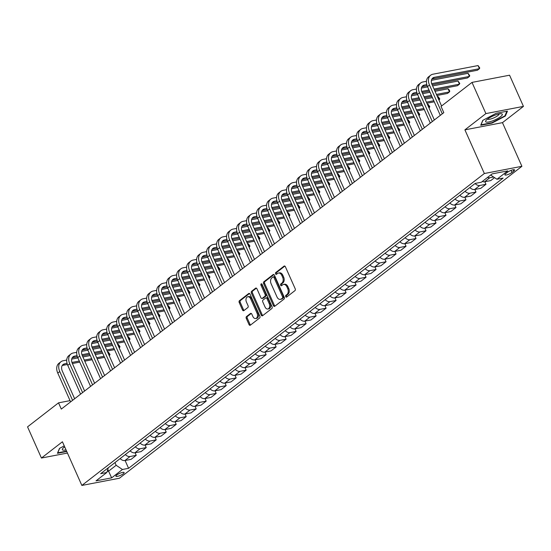 <?xml version="1.0" encoding="UTF-8"?>
<svg xmlns="http://www.w3.org/2000/svg" width="551" height="551" viewBox="0 0 551 551"><rect width="100%" height="100%" fill="white"/><g stroke="black" fill="none" stroke-linecap="round" stroke-linejoin="round"><path stroke-width="0.83" d="M285.687 296.645A0.964 0.654 -100.9 0 0 286.623 297.079L294.957 290.618A1.377 0.937 -100.9 0 0 295.198 288.786L285.384 266.746A1.377 0.937 -100.9 0 0 284.337 265.995A1.377 0.937 -100.9 0 0 284.054 266.126L275.72 272.587A0.964 0.654 -100.9 0 0 276.478 274.302L277.559 273.468A4.415 2.996 -100.9 0 1 278.469 273.048A4.415 2.996 -100.9 0 1 281.816 275.438L282.635 277.277A4.415 2.996 -100.9 0 1 281.864 283.138L280.79 283.979A0.964 0.654 -100.9 0 0 281.547 285.693L282.629 284.853A4.415 2.996 -100.9 0 1 283.545 284.433A4.415 2.996 -100.9 0 1 286.885 286.83L287.705 288.662A4.415 2.996 -100.9 0 1 286.933 294.53L285.859 295.364A0.964 0.654 -100.9 0 0 285.687 296.645M283.545 284.433L284.557 284.24A4.415 2.996 -100.9 0 1 287.897 286.63L288.717 288.469A4.415 2.996 -100.9 0 1 287.953 294.33L286.871 295.171A0.964 0.654 -100.9 0 0 286.961 296.817M284.853 266.099L276.733 272.394A0.964 0.654 -100.9 0 0 276.822 274.04M278.469 273.048L279.488 272.855A4.415 2.996 -100.9 0 1 282.828 275.245L283.648 277.084A4.415 2.996 -100.9 0 1 282.883 282.945L281.802 283.779A0.964 0.654 -100.9 0 0 281.892 285.425M123.272 473.764A4.498 1.074 156 0 0 124.133 472.558A4.498 1.074 156 0 0 121.165 472.786A4.498 1.074 156 0 0 116.778 475.01A4.498 1.074 156 0 0 115.91 476.216A4.498 1.074 156 0 0 118.878 475.988A4.498 1.074 156 0 0 123.272 473.764M246.504 316.556A1.377 0.937 -100.9 0 0 246.269 318.388L249.018 324.573A1.377 0.937 -100.9 0 0 250.064 325.317A1.377 0.937 -100.9 0 0 250.347 325.186L259.611 318.01A1.377 0.937 -100.9 0 0 259.852 316.178L250.037 294.138A1.377 0.937 -100.9 0 0 248.99 293.394A1.377 0.937 -100.9 0 0 248.708 293.525L239.444 300.701A1.377 0.937 -100.9 0 0 239.21 302.533L242.53 309.999A1.377 0.937 -100.9 0 0 243.576 310.75A1.377 0.937 -100.9 0 0 243.866 310.619L247.826 307.548A1.377 0.937 -100.9 0 0 248.067 305.715L246.414 302.01A3.692 2.507 -100.9 0 1 247.819 296.755A3.692 2.507 -100.9 0 1 250.615 298.752L257.076 313.264A3.692 2.507 -100.9 0 1 255.671 318.519A3.692 2.507 -100.9 0 1 252.875 316.515L251.8 314.098A1.377 0.937 -100.9 0 0 250.753 313.354A1.377 0.937 -100.9 0 0 250.471 313.485L246.504 316.556L247.523 316.357A1.377 0.937 -100.9 0 0 247.282 318.196L250.037 324.374A1.377 0.937 -100.9 0 0 250.567 325.021M62.421 441.778L41.435 458.039L27.55 426.853L58.523 402.85L61.306 409.083L443.81 112.645L441.034 106.412L472.007 82.402L485.892 113.589L464.906 129.85L484.35 173.517L81.858 485.438L62.421 441.778M273.42 305.66A1.377 0.937 -100.9 0 0 274.467 306.404A1.377 0.937 -100.9 0 0 274.749 306.273L284.013 299.097A1.377 0.937 -100.9 0 0 284.254 297.264L274.439 275.224A1.377 0.937 -100.9 0 0 273.392 274.481A1.377 0.937 -100.9 0 0 273.11 274.612L263.846 281.788A1.377 0.937 -100.9 0 0 263.612 283.62L273.42 305.66L274.439 305.468A1.377 0.937 -100.9 0 0 274.97 306.108M271.808 308.553L262.551 315.73A1.377 0.937 -100.9 0 1 262.269 315.861A1.377 0.937 -100.9 0 1 261.222 315.117L251.408 293.077A1.377 0.937 -100.9 0 1 251.649 291.245L255.609 288.173A1.377 0.937 -100.9 0 1 255.898 288.042A1.377 0.937 -100.9 0 1 256.938 288.786L260.919 297.726A1.377 0.937 -100.9 0 0 261.966 298.477A1.377 0.937 -100.9 0 0 262.248 298.346L264.879 296.307A1.377 0.937 -100.9 0 0 265.121 294.475L260.974 285.17A0.964 0.654 -100.9 0 1 262.076 284.316L272.049 306.721A1.377 0.937 -100.9 0 1 271.808 308.553M507.457 172.298L505.701 173.661A4.36 1.04 156 0 0 504.861 174.832A4.36 1.04 156 0 0 507.733 174.612A4.36 1.04 156 0 0 511.989 172.456L513.752 171.092A4.36 1.04 156 0 0 514.586 169.922A4.36 1.04 156 0 0 511.714 170.142A4.36 1.04 156 0 0 507.457 172.298M484.35 173.517L521.907 166.312L119.415 478.234L81.858 485.438M125.105 460.498L128.583 468.316L503.097 178.076L496.954 179.254L507.747 170.893L492.112 173.889L481.319 182.25L475.182 183.428L100.668 473.674L106.811 472.496L108.327 467.737M128.583 468.316L122.439 469.493L111.646 477.862L96.019 480.858L106.811 472.496M464.906 129.85L502.464 122.653L523.45 106.391L485.892 113.589M523.45 106.391L509.565 75.205L472.007 82.402M41.435 458.039L67.436 453.053M502.464 122.653L521.907 166.312M70.032 400.639L58.523 402.85M496.954 179.254L490.659 175.018M490.672 175.046L492.174 173.875M107.789 469.424L108.568 471.167L116.158 465.285L114.959 462.592M107.142 471.442L108.568 471.167L111.646 477.862M493.6 177.009L489.825 177.732A5.627 3.912 -127.8 0 1 487.511 177.456M482.311 181.486A5.627 3.912 -127.8 0 0 484.625 181.761L490.769 180.583L494.557 177.649M484.825 181.72L485.975 184.296L479.831 185.473A5.627 3.912 -127.8 0 1 475.065 183.517M469.872 187.547A5.627 3.912 -127.8 0 0 474.638 189.503L480.775 188.325L485.975 184.296M474.831 189.468L475.981 192.044L469.838 193.222A5.627 3.912 -127.8 0 1 465.078 191.259M459.878 195.288A5.627 3.912 -127.8 0 0 464.645 197.244L470.781 196.066L475.981 192.044M464.844 197.21L465.988 199.786L459.844 200.963A5.627 3.912 -127.8 0 1 455.085 199.007M449.885 203.03A5.627 3.912 -127.8 0 0 454.651 204.993L460.794 203.815L465.988 199.786M454.85 204.951L455.994 207.527L449.857 208.705A5.627 3.912 -127.8 0 1 445.091 206.749M439.898 210.778A5.627 3.912 -127.8 0 0 444.657 212.734L450.801 211.556L455.994 207.527M444.857 212.7L446.007 215.276L439.863 216.453A5.627 3.912 -127.8 0 1 435.097 214.491M429.904 218.52A5.627 3.912 -127.8 0 0 434.663 220.476L440.807 219.298L446.007 215.276M434.863 220.441L436.013 223.017L429.87 224.195A5.627 3.912 -127.8 0 1 425.11 222.239M419.91 226.261A5.627 3.912 -127.8 0 0 424.676 228.224L430.813 227.046L436.013 223.017M424.869 228.183L426.019 230.759L419.876 231.937A5.627 3.912 -127.8 0 1 415.117 229.981M409.916 234.01A5.627 3.912 -127.8 0 0 414.683 235.966L420.826 234.788L426.019 230.759M414.882 235.931L416.026 238.507L409.889 239.685A5.627 3.912 -127.8 0 1 405.123 237.722M399.93 241.751A5.627 3.912 -127.8 0 0 404.689 243.707L410.832 242.53L416.026 238.507M404.889 243.673L406.032 246.249L399.895 247.427A5.627 3.912 -127.8 0 1 395.129 245.47M389.936 249.493A5.627 3.912 -127.8 0 0 394.695 251.456L400.839 250.278L406.032 246.249M394.895 251.414L396.045 253.997L389.901 255.175A5.627 3.912 -127.8 0 1 385.135 253.212M379.942 257.241A5.627 3.912 -127.8 0 0 384.708 259.197L390.845 258.02L396.045 253.997M384.901 259.163L386.051 261.739L379.908 262.917A5.627 3.912 -127.8 0 1 375.148 260.954M369.948 264.983A5.627 3.912 -127.8 0 0 374.714 266.939L380.851 265.768L386.051 261.739M374.907 266.904L376.058 269.48L369.914 270.658A5.627 3.912 -127.8 0 1 365.155 268.702M359.955 272.724A5.627 3.912 -127.8 0 0 364.721 274.687L370.864 273.51L376.058 269.48M364.92 274.646L366.064 277.229L359.927 278.407A5.627 3.912 -127.8 0 1 355.161 276.444M349.968 280.473A5.627 3.912 -127.8 0 0 354.727 282.429L360.871 281.251L366.064 277.229M354.927 282.394L356.07 284.97L349.933 286.148A5.627 3.912 -127.8 0 1 345.167 284.185M339.974 288.214A5.627 3.912 -127.8 0 0 344.733 290.177L350.877 289L356.07 284.97M344.933 290.136L346.083 292.712L339.939 293.89A5.627 3.912 -127.8 0 1 335.173 291.934M329.98 295.956A5.627 3.912 -127.8 0 0 334.746 297.919L340.883 296.741L346.083 292.712M334.939 297.877L336.089 300.46L329.946 301.638A5.627 3.912 -127.8 0 1 325.186 299.675M319.986 303.704A5.627 3.912 -127.8 0 0 324.753 305.66L330.889 304.483L336.089 300.46M324.945 305.626L326.096 308.202L319.952 309.38A5.627 3.912 -127.8 0 1 315.193 307.417M309.993 311.446A5.627 3.912 -127.8 0 0 314.759 313.409L320.902 312.231L326.096 308.202M314.958 313.367L316.102 315.943L309.965 317.121A5.627 3.912 -127.8 0 1 305.199 315.165M300.006 319.187A5.627 3.912 -127.8 0 0 304.765 321.15L310.909 319.973L316.102 315.943M304.965 321.109L306.108 323.692L299.971 324.87A5.627 3.912 -127.8 0 1 295.205 322.907M290.012 326.936A5.627 3.912 -127.8 0 0 294.771 328.892L300.915 327.714L306.108 323.692M294.971 328.857L296.121 331.433L289.978 332.611A5.627 3.912 -127.8 0 1 285.211 330.648M280.018 334.677A5.627 3.912 -127.8 0 0 284.784 336.64L290.921 335.463L296.121 331.433M284.977 336.599L286.127 339.175L279.984 340.353A5.627 3.912 -127.8 0 1 275.224 338.397M270.024 342.419A5.627 3.912 -127.8 0 0 274.791 344.382L280.927 343.204L286.127 339.175M274.983 344.341L276.134 346.923L269.99 348.101A5.627 3.912 -127.8 0 1 265.231 346.138M260.031 350.167A5.627 3.912 -127.8 0 0 264.797 352.123L270.94 350.946L276.134 346.923M264.997 352.089L266.14 354.665L260.003 355.843A5.627 3.912 -127.8 0 1 255.237 353.88M250.044 357.909A5.627 3.912 -127.8 0 0 254.803 359.872L260.947 358.694L266.14 354.665M255.003 359.831L256.146 362.406L250.009 363.584A5.627 3.912 -127.8 0 1 245.243 361.628M240.05 365.65A5.627 3.912 -127.8 0 0 244.809 367.613L250.953 366.436L256.146 362.406M245.009 367.572L246.159 370.155L240.016 371.333A5.627 3.912 -127.8 0 1 235.256 369.37M230.056 373.399A5.627 3.912 -127.8 0 0 234.822 375.355L240.959 374.177L246.159 370.155M235.015 375.321L236.165 377.896L230.022 379.074A5.627 3.912 -127.8 0 1 225.263 377.111M220.063 381.14A5.627 3.912 -127.8 0 0 224.829 383.103L230.965 381.926L236.165 377.896M225.028 383.062L226.172 385.638L220.035 386.816A5.627 3.912 -127.8 0 1 215.269 384.86M210.076 388.882A5.627 3.912 -127.8 0 0 214.835 390.845L220.979 389.667L226.172 385.638M215.035 390.804L216.178 393.386L210.041 394.564A5.627 3.912 -127.8 0 1 205.275 392.601M200.082 396.63A5.627 3.912 -127.8 0 0 204.841 398.587L210.985 397.409L216.178 393.386M205.041 398.552L206.191 401.128L200.047 402.306A5.627 3.912 -127.8 0 1 195.281 400.343M190.088 404.372A5.627 3.912 -127.8 0 0 194.854 406.335L200.991 405.157L206.191 401.128M195.047 406.294L196.197 408.87L190.054 410.047A5.627 3.912 -127.8 0 1 185.294 408.091M180.094 412.114A5.627 3.912 -127.8 0 0 184.86 414.077L190.997 412.899L196.197 408.87M185.053 414.035L186.204 416.618L180.06 417.796A5.627 3.912 -127.8 0 1 175.301 415.833M170.101 419.862A5.627 3.912 -127.8 0 0 174.867 421.818L181.01 420.64L186.204 416.618M175.066 421.784L176.21 424.36L170.073 425.537A5.627 3.912 -127.8 0 1 165.307 423.574M160.114 427.604A5.627 3.912 -127.8 0 0 164.873 429.566L171.017 428.389L176.21 424.36M165.073 429.525L166.216 432.101L160.079 433.279A5.627 3.912 -127.8 0 1 155.313 431.323M150.12 435.345A5.627 3.912 -127.8 0 0 154.879 437.308L161.023 436.13L166.216 432.101M155.079 437.267L156.229 439.85L150.086 441.027A5.627 3.912 -127.8 0 1 145.319 439.064M140.126 443.094A5.627 3.912 -127.8 0 0 144.892 445.05L151.029 443.872L156.229 439.85M145.085 445.015L146.235 447.591L140.092 448.769A5.627 3.912 -127.8 0 1 135.332 446.806M130.132 450.835A5.627 3.912 -127.8 0 0 134.899 452.798L141.035 451.62L146.235 447.591M135.091 452.757L136.242 455.333L130.098 456.51A5.627 3.912 -127.8 0 1 125.339 454.554M120.139 458.577A5.627 3.912 -127.8 0 0 124.905 460.54L131.048 459.362L136.242 455.333M116.158 465.285L122.439 469.493M482.772 120.366L480.713 125.263L492.022 123.093L505.391 116.027L507.45 111.137L496.141 113.306L482.772 120.366M64.247 445.89L59.494 448.397L57.435 453.294L66.754 451.503M505.115 115.407L505.391 116.027M491.85 122.715L492.022 123.093M273.909 274.584L264.866 281.589A1.377 0.937 -100.9 0 0 264.625 283.428L274.439 305.468M282.387 298.057A0.964 0.654 -100.9 0 0 282.553 296.769L273.937 277.428A0.964 0.654 -100.9 0 0 273.007 276.995L271.87 277.876A4.415 2.996 -100.9 0 0 271.106 283.737L276.995 296.961A4.415 2.996 -100.9 0 0 280.335 299.358A4.415 2.996 -100.9 0 0 281.244 298.938L283.4 297.857A0.964 0.654 -100.9 0 0 283.565 296.576L282.553 296.769M274.026 276.802A0.964 0.654 -100.9 0 1 274.956 277.229L283.565 296.576M280.335 299.358L281.347 299.159A4.415 2.996 -100.9 0 0 282.264 298.738L281.244 298.938M283.4 297.857L282.264 298.738M256.408 288.145L252.661 291.045A1.377 0.937 -100.9 0 0 252.427 292.877L262.235 314.917A1.377 0.937 -100.9 0 0 262.765 315.565M261.966 298.477L262.979 298.277A1.377 0.937 -100.9 0 0 263.268 298.146L265.892 296.107A1.377 0.937 -100.9 0 0 266.133 294.275L261.987 284.97L260.974 285.17M261.918 284.061A0.964 0.654 -100.9 0 0 261.987 284.97M265.052 307.003A3.692 2.507 -100.9 0 0 267.841 309.001A3.692 2.507 -100.9 0 0 269.246 303.746L266.973 298.635A1.377 0.937 -100.9 0 0 265.926 297.891A1.377 0.937 -100.9 0 0 265.644 298.022L263.013 300.054A1.377 0.937 -100.9 0 0 262.772 301.886L265.052 307.003M267.841 309.001L268.86 308.808A3.692 2.507 -100.9 0 0 270.265 303.553L269.246 303.746M265.926 297.891L266.939 297.692A1.377 0.937 -100.9 0 1 267.986 298.442L270.265 303.553M251.27 313.457L247.523 316.357M255.671 318.519L256.683 318.326A3.692 2.507 -100.9 0 0 258.088 313.071L257.076 313.264M247.819 296.755L248.832 296.562A3.692 2.507 -100.9 0 1 251.628 298.559L258.088 313.071M249.507 293.497L240.463 300.502A1.377 0.937 -100.9 0 0 240.222 302.334L243.549 309.807A1.377 0.937 -100.9 0 0 244.079 310.447M431.943 78.979A7.032 4.883 -127.8 0 1 432.328 78.883L477.442 70.232L479.446 68.682L478.054 65.562L432.934 74.213A10.545 7.328 52.2 0 0 430.641 75.232A10.545 7.328 52.2 0 0 429.491 85.033L442.301 113.816M430.641 75.232L428.644 76.782A10.545 7.328 52.2 0 0 427.493 86.583L440.304 115.366M441.578 105.992L432.025 84.544A7.032 4.883 -127.8 0 1 432.797 78.015A7.032 4.883 -127.8 0 1 434.326 77.333L479.446 68.682L479.749 67.959L478.054 65.562M426.446 81.286L422.941 81.961A10.545 7.328 52.2 0 0 420.647 82.981A10.545 7.328 52.2 0 0 419.497 92.775L432.315 121.557M420.647 82.981L418.65 84.53A10.545 7.328 52.2 0 0 417.5 94.324L430.31 123.107M434.36 119.973L422.032 92.286A7.032 4.883 -127.8 0 1 422.803 85.756A7.032 4.883 -127.8 0 1 424.332 85.081L426.791 84.606M421.949 86.721A7.032 4.883 -127.8 0 1 422.335 86.624L427.135 85.708M432.115 84.751L467.455 77.973L469.452 76.424L468.061 73.304L431.426 80.336M431.688 83.669L469.452 76.424L469.755 75.701L468.061 73.304M416.453 89.035L412.954 89.703A10.545 7.328 52.2 0 0 410.653 90.722A10.545 7.328 52.2 0 0 409.503 100.516L422.321 129.306M410.653 90.722L408.656 92.272A10.545 7.328 52.2 0 0 407.506 102.066L420.323 130.849M424.366 127.715L412.045 100.034A7.032 4.883 -127.8 0 1 412.809 93.498A7.032 4.883 -127.8 0 1 414.338 92.823L416.797 92.348M411.955 94.462A7.032 4.883 -127.8 0 1 412.341 94.373L417.141 93.45M422.128 92.492L429.498 91.08M434.512 90.123L457.461 85.715L459.458 84.172L458.067 81.052L432.645 85.928M421.694 91.411L429.015 90.006M434.03 89.048L459.458 84.172L459.761 83.442L458.067 81.052M427.631 86.886L421.432 88.077M406.466 96.776L402.96 97.444A10.545 7.328 52.2 0 0 400.667 98.464A10.545 7.328 52.2 0 0 399.509 108.265L412.327 137.047M400.667 98.464L398.662 100.013A10.545 7.328 52.2 0 0 397.512 109.814L410.33 138.597M414.373 135.456L402.051 107.776A7.032 4.883 -127.8 0 1 402.815 101.246A7.032 4.883 -127.8 0 1 404.344 100.564L406.81 100.096M401.961 102.21A7.032 4.883 -127.8 0 1 402.347 102.114L407.155 101.191M412.134 100.241L419.504 98.822M424.518 97.864L431.888 96.453M436.902 95.488L447.467 93.463L449.464 91.914L448.08 88.794L435.035 91.294M411.707 99.152L419.022 97.754M424.036 96.79L431.405 95.378M436.42 94.414L449.464 91.914L449.768 91.191L449.217 89.944L448.08 88.794M430.021 92.258L422.651 93.67M417.637 94.634L411.439 95.819M396.472 104.518L392.966 105.193A10.545 7.328 52.2 0 0 390.673 106.212A10.545 7.328 52.2 0 0 389.523 116.006L402.333 144.789M390.673 106.212L388.675 107.762A10.545 7.328 52.2 0 0 387.518 117.556L400.336 146.339M404.386 143.205L392.057 115.517A7.032 4.883 -127.8 0 1 392.822 108.988A7.032 4.883 -127.8 0 1 394.358 108.313L396.816 107.838M391.975 109.952A7.032 4.883 -127.8 0 1 392.36 109.856L397.161 108.94M402.14 107.982L409.51 106.57M414.524 105.606L421.894 104.194M426.908 103.23L434.278 101.818M438.94 100.068L439.471 99.655L438.086 96.535L437.425 96.666M401.713 106.901L409.035 105.496M414.049 104.532L421.412 103.12M426.426 102.155L433.795 100.743M438.81 99.786L439.781 98.932L438.086 96.535M432.411 97.63L425.041 99.042M420.027 100L412.658 101.412M407.644 102.376L401.445 103.567M492.766 120.807A9.14 2.19 156 0 0 500.976 116.351A9.14 2.19 156 0 0 501.141 113.733A9.14 2.19 156 0 0 495.17 115.097A9.14 2.19 156 0 0 486.037 120.455A9.14 2.19 156 0 0 492.766 120.807M487.601 119.037A6.261 1.495 156 0 0 492.491 118.424A6.261 1.495 156 0 0 499.034 113.947M506.865 111.247L504.93 115.848L491.974 122.694L481.016 124.795L482.91 120.297M64.667 446.827A9.14 2.19 156 0 0 64.095 447.247A9.14 2.19 156 0 0 62.759 448.486A9.14 2.19 156 0 0 66.03 449.892M64.329 447.068A6.261 1.495 156 0 0 64.908 447.371M66.581 451.124L57.738 452.826L59.632 448.328M386.478 112.266L382.973 112.934A10.545 7.328 52.2 0 0 380.679 113.954A10.545 7.328 52.2 0 0 379.529 123.748L392.34 152.537M380.679 113.954L378.682 115.503A10.545 7.328 52.2 0 0 377.531 125.297L390.342 154.08M394.392 150.946L382.063 123.266A7.032 4.883 -127.8 0 1 382.835 116.736A7.032 4.883 -127.8 0 1 384.364 116.054L386.823 115.579M381.981 117.694A7.032 4.883 -127.8 0 1 382.366 117.604L387.167 116.681M392.147 115.724L399.516 114.312M404.53 113.354L411.9 111.936M416.914 110.978L424.284 109.566M428.947 107.817L429.484 107.404L428.093 104.284L427.431 104.408M391.72 114.642L399.041 113.237M404.055 112.28L411.425 110.861M416.439 109.904L423.802 108.492M428.816 107.528L429.484 107.404L429.787 106.674L428.093 104.284M422.417 105.372L415.048 106.784M410.034 107.748L402.664 109.16M397.65 110.117L391.451 111.309M376.485 120.008L372.986 120.676A10.545 7.328 52.2 0 0 370.685 121.695A10.545 7.328 52.2 0 0 369.535 131.496L382.353 160.279M370.685 121.695L368.688 123.245A10.545 7.328 52.2 0 0 367.538 133.046L380.348 161.829M384.398 158.688L372.07 131.007A7.032 4.883 -127.8 0 1 372.841 124.478A7.032 4.883 -127.8 0 1 374.37 123.796L376.829 123.328M371.987 125.442A7.032 4.883 -127.8 0 1 372.373 125.346L377.173 124.423M382.16 123.472L389.523 122.053M394.537 121.096L401.906 119.684M406.92 118.72L414.29 117.308M418.953 115.558L419.49 115.145L418.099 112.025L417.438 112.156M381.726 122.384L389.047 120.986M394.061 120.022L401.431 118.61M406.445 117.645L413.815 116.233M418.829 115.269L419.793 114.422L418.099 112.025M412.423 113.113L405.054 114.525M400.04 115.49L392.67 116.902M387.656 117.866L381.464 119.05M366.491 127.749L362.992 128.424A10.545 7.328 52.2 0 0 360.691 129.444A10.545 7.328 52.2 0 0 359.541 139.238L372.359 168.021M360.691 129.444L358.694 130.993A10.545 7.328 52.2 0 0 357.544 140.787L370.362 169.57M374.404 166.436L362.083 138.749A7.032 4.883 -127.8 0 1 362.847 132.219A7.032 4.883 -127.8 0 1 364.376 131.544L366.835 131.069M361.993 133.184A7.032 4.883 -127.8 0 1 362.379 133.087L367.18 132.171M372.166 131.214L379.536 129.802M384.55 128.838L391.913 127.426M396.927 126.461L404.296 125.049M408.959 123.3L409.496 122.887L408.112 119.767L407.444 119.898M371.732 130.132L379.054 128.727M384.068 127.763L391.437 126.351M396.451 125.387L403.821 123.975M408.835 123.018L409.799 122.164L408.112 119.767M402.43 120.862L395.06 122.274M390.046 123.231L382.683 124.65M377.669 125.607L371.47 126.799M356.504 135.498L352.998 136.166A10.545 7.328 52.2 0 0 350.705 137.185A10.545 7.328 52.2 0 0 349.548 146.979L362.365 175.769M350.705 137.185L348.7 138.735A10.545 7.328 52.2 0 0 347.55 148.529L360.368 177.312M364.411 174.178L352.089 146.497A7.032 4.883 -127.8 0 1 352.854 139.968A7.032 4.883 -127.8 0 1 354.389 139.286L356.848 138.811M352.006 140.925A7.032 4.883 -127.8 0 1 352.385 140.836L357.193 139.913M362.172 138.955L369.542 137.543M374.556 136.586L381.926 135.167M386.94 134.21L394.309 132.798M398.972 131.048L399.503 130.635L398.118 127.515L397.457 127.639M361.745 137.874L369.06 136.469M374.074 135.512L381.444 134.093M386.458 133.135L393.827 131.723M398.841 130.759L399.503 130.635L399.806 129.905L398.118 127.515M392.443 128.603L385.073 130.015M380.059 130.98L372.69 132.392M367.675 133.349L361.477 134.54M346.51 143.239L343.004 143.907A10.545 7.328 52.2 0 0 340.711 144.927A10.545 7.328 52.2 0 0 339.561 154.728L352.371 183.511M340.711 144.927L338.713 146.476A10.545 7.328 52.2 0 0 337.556 156.277L350.374 185.06M354.424 181.92L342.095 154.239A7.032 4.883 -127.8 0 1 342.867 147.709A7.032 4.883 -127.8 0 1 344.396 147.027L346.855 146.559M342.013 148.674A7.032 4.883 -127.8 0 1 342.398 148.577L347.199 147.654M352.179 146.704L359.548 145.285M364.562 144.328L371.932 142.916M376.946 141.951L384.316 140.539M388.978 138.79L389.516 138.377L388.124 135.257L387.463 135.388M351.752 145.616L359.073 144.217M364.087 143.253L371.45 141.841M376.464 140.877L383.833 139.465M388.848 138.501L389.516 138.377L389.819 137.654L388.124 135.257M382.449 136.345L375.079 137.757M370.065 138.721L362.696 140.133M357.682 141.097L351.483 142.282M336.516 150.981L333.011 151.656A10.545 7.328 52.2 0 0 330.717 152.675A10.545 7.328 52.2 0 0 329.567 162.469L342.378 191.252M330.717 152.675L328.72 154.225A10.545 7.328 52.2 0 0 327.57 164.019L340.38 192.802M344.43 189.668L332.101 161.98A7.032 4.883 -127.8 0 1 332.873 155.451A7.032 4.883 -127.8 0 1 334.402 154.776L336.861 154.301M332.019 156.415A7.032 4.883 -127.8 0 1 332.405 156.319L337.205 155.403M342.185 154.445L349.554 153.033M354.568 152.069L361.938 150.657M366.952 149.693L374.322 148.281M378.985 146.532L379.522 146.118L378.131 142.998L377.469 143.129M341.758 153.364L349.079 151.959M354.093 150.995L361.463 149.583M366.477 148.625L373.847 147.207M378.861 146.249L379.825 145.395L378.131 142.998M372.455 144.093L365.086 145.505M360.072 146.463L352.702 147.882M347.688 148.839L341.496 150.03M326.523 158.729L323.024 159.397A10.545 7.328 52.2 0 0 320.723 160.417A10.545 7.328 52.2 0 0 319.573 170.211L332.391 199.001M320.723 160.417L318.726 161.966A10.545 7.328 52.2 0 0 317.576 171.76L330.393 200.543M334.436 197.41L322.108 169.729A7.032 4.883 -127.8 0 1 322.879 163.199A7.032 4.883 -127.8 0 1 324.408 162.517L326.867 162.042M322.025 164.157A7.032 4.883 -127.8 0 1 322.411 164.067L327.211 163.144M332.198 162.187L339.561 160.775M344.575 159.818L351.944 158.399M356.958 157.441L364.328 156.029M368.991 154.28L369.528 153.867L368.137 150.747L367.476 150.871M331.764 161.106L339.085 159.7M344.099 158.743L351.469 157.324M356.483 156.367L363.853 154.955M368.867 153.991L369.528 153.867L369.831 153.137L368.137 150.747M362.462 151.835L355.092 153.247M350.078 154.211L342.708 155.623M337.694 156.58L331.502 157.772M316.529 166.471L313.03 167.139A10.545 7.328 52.2 0 0 310.73 168.158A10.545 7.328 52.2 0 0 309.579 177.959L322.397 206.742M310.73 168.158L308.732 169.708A10.545 7.328 52.2 0 0 307.582 179.509L320.4 208.292M324.443 205.158L312.121 177.47A7.032 4.883 -127.8 0 1 312.885 170.941A7.032 4.883 -127.8 0 1 314.414 170.259L316.873 169.791M312.031 171.905A7.032 4.883 -127.8 0 1 312.417 171.809L317.224 170.886M322.204 169.935L329.574 168.523M334.588 167.559L341.951 166.147M346.965 165.183L354.334 163.771M359.004 162.022L359.534 161.608L358.15 158.488L357.482 158.619M321.777 168.847L329.092 167.449M334.106 166.485L341.475 165.073M346.489 164.108L353.859 162.697M358.873 161.732L359.837 160.885L358.15 158.488M352.468 159.576L345.098 160.988M340.084 161.953L332.721 163.365M327.707 164.329L321.508 165.514M306.542 174.212L303.036 174.887A10.545 7.328 52.2 0 0 300.743 175.907A10.545 7.328 52.2 0 0 299.586 185.701L312.403 214.484M300.743 175.907L298.745 177.456A10.545 7.328 52.2 0 0 297.588 187.25L310.406 216.033M314.449 212.9L302.127 185.212A7.032 4.883 -127.8 0 1 302.892 178.682A7.032 4.883 -127.8 0 1 304.428 178.007L306.886 177.532M302.044 179.647A7.032 4.883 -127.8 0 1 302.423 179.55L307.231 178.634M312.21 177.677L319.58 176.265M324.594 175.301L331.964 173.889M336.978 172.924L344.347 171.513M349.01 169.763L349.541 169.35L348.156 166.23L347.495 166.361M311.783 176.595L319.098 175.19M324.112 174.226L331.482 172.814M336.496 171.857L343.865 170.438M348.879 169.481L349.844 168.627L348.156 166.23M342.481 167.325L335.111 168.737M330.097 169.694L322.728 171.113M317.713 172.07L311.515 173.262M296.548 181.961L293.042 182.629A10.545 7.328 52.2 0 0 290.749 183.648A10.545 7.328 52.2 0 0 289.599 193.442L302.409 222.232M290.749 183.648L288.752 185.198A10.545 7.328 52.2 0 0 287.601 194.992L300.412 223.775M304.462 220.641L292.133 192.96A7.032 4.883 -127.8 0 1 292.905 186.431A7.032 4.883 -127.8 0 1 294.434 185.749L296.893 185.274M292.051 187.388A7.032 4.883 -127.8 0 1 292.436 187.299L297.237 186.376M302.217 185.418L309.586 184.006M314.6 183.049L321.97 181.63M326.984 180.673L334.354 179.261M339.017 177.512L339.554 177.098L338.162 173.978L337.501 174.102M301.79 184.337L309.111 182.932M314.125 181.975L321.488 180.556M326.509 179.598L333.872 178.187M338.886 177.222L339.554 177.098L339.857 176.375L338.162 173.978M332.487 175.066L325.118 176.478M320.103 177.443L312.734 178.855M307.72 179.812L301.521 181.004M286.554 189.702L283.049 190.37A10.545 7.328 52.2 0 0 280.755 191.39A10.545 7.328 52.2 0 0 279.605 201.191L292.423 229.974M280.755 191.39L278.758 192.94A10.545 7.328 52.2 0 0 277.608 202.74L290.418 231.523M294.468 228.389L282.14 200.702A7.032 4.883 -127.8 0 1 282.911 194.172A7.032 4.883 -127.8 0 1 284.44 193.491L286.899 193.022M282.057 195.137A7.032 4.883 -127.8 0 1 282.443 195.04L287.243 194.117M292.223 193.167L299.592 191.755M304.607 190.791L311.976 189.379M316.99 188.414L324.36 187.003M329.023 185.253L329.56 184.84L328.169 181.72L327.508 181.851M291.796 192.079L299.117 190.68M304.131 189.716L311.501 188.304M316.515 187.34L323.885 185.928M328.899 184.964L329.863 184.117L328.169 181.72M322.493 182.808L315.124 184.22M310.11 185.184L302.74 186.596M297.726 187.56L291.534 188.745M276.561 197.444L273.062 198.119A10.545 7.328 52.2 0 0 270.761 199.138A10.545 7.328 52.2 0 0 269.611 208.932L282.429 237.715M270.761 199.138L268.764 200.688A10.545 7.328 52.2 0 0 267.614 210.482L280.431 239.265M284.474 236.131L272.153 208.45A7.032 4.883 -127.8 0 1 272.917 201.914A7.032 4.883 -127.8 0 1 274.446 201.239L276.905 200.764M272.063 202.878A7.032 4.883 -127.8 0 1 272.449 202.782L277.249 201.866M282.236 200.908L289.599 199.496M294.613 198.532L301.982 197.12M306.997 196.156L314.366 194.744M319.029 192.995L319.566 192.581L318.175 189.468L317.514 189.592M281.802 199.827L289.123 198.422M294.138 197.458L301.507 196.046M306.521 195.088L313.891 193.67M318.905 192.712L319.869 191.858L318.175 189.468M312.5 190.556L305.13 191.968M300.116 192.926L292.746 194.345M287.732 195.302L281.54 196.493M266.567 205.192L263.068 205.86A10.545 7.328 52.2 0 0 260.775 206.88A10.545 7.328 52.2 0 0 259.617 216.681L272.435 245.464M260.775 206.88L258.77 208.43A10.545 7.328 52.2 0 0 257.62 218.224L270.438 247.006M274.481 243.873L262.159 216.192A7.032 4.883 -127.8 0 1 262.923 209.662A7.032 4.883 -127.8 0 1 264.452 208.981L266.911 208.505M262.069 210.62A7.032 4.883 -127.8 0 1 262.455 210.53L267.263 209.607M272.242 208.65L279.612 207.238M284.626 206.281L291.996 204.862M297.01 203.904L304.372 202.492M309.042 200.743L309.572 200.33L308.188 197.21L307.52 197.334M271.815 207.569L279.13 206.164M284.144 205.206L291.513 203.794M296.528 202.83L303.897 201.418M308.911 200.454L309.876 199.607L308.188 197.21M302.506 198.298L295.143 199.71M290.129 200.674L282.759 202.086M277.745 203.05L271.547 204.235M256.58 212.934L253.074 213.609A10.545 7.328 52.2 0 0 250.781 214.621A10.545 7.328 52.2 0 0 249.624 224.422L262.441 253.205M250.781 214.621L248.783 216.171A10.545 7.328 52.2 0 0 247.626 225.972L260.444 254.755M264.487 251.621L252.165 223.933A7.032 4.883 -127.8 0 1 252.93 217.404A7.032 4.883 -127.8 0 1 254.466 216.722L256.924 216.254M252.082 218.368A7.032 4.883 -127.8 0 1 252.461 218.272L257.269 217.349M262.248 216.398L269.618 214.986M274.632 214.022L282.002 212.61M287.016 211.646L294.386 210.234M299.048 208.485L299.579 208.071L298.194 204.951L297.533 205.082M261.821 215.31L269.136 213.912M274.15 212.948L281.52 211.536M286.534 210.572L293.903 209.16M298.917 208.195L299.882 207.348L298.194 204.951M292.519 206.04L285.149 207.451M280.135 208.416L272.766 209.828M267.752 210.792L261.553 211.977M246.586 220.675L243.081 221.35A10.545 7.328 52.2 0 0 240.787 222.37A10.545 7.328 52.2 0 0 239.637 232.164L252.448 260.947M240.787 222.37L238.79 223.92A10.545 7.328 52.2 0 0 237.639 233.714L250.45 262.496M254.5 259.363L242.171 231.682A7.032 4.883 -127.8 0 1 242.943 225.145A7.032 4.883 -127.8 0 1 244.472 224.471L246.931 223.995M242.089 226.11A7.032 4.883 -127.8 0 1 242.474 226.013L247.275 225.097M252.255 224.14L259.624 222.728M264.638 221.764L272.008 220.352M277.022 219.388L284.392 217.976M289.055 216.226L289.592 215.813L288.201 212.7L287.539 212.824M251.828 223.059L259.149 221.654M264.163 220.689L271.533 219.277M276.547 218.32L283.91 216.901M288.924 215.944L289.895 215.09L288.201 212.7M282.525 213.788L275.156 215.2M270.142 216.157L262.772 217.576M257.758 218.533L251.559 219.725M236.593 228.424L233.087 229.092A10.545 7.328 52.2 0 0 230.793 230.111A10.545 7.328 52.2 0 0 229.643 239.912L242.461 268.695M230.793 230.111L228.796 231.661A10.545 7.328 52.2 0 0 227.646 241.455L240.456 270.238M244.506 267.104L232.178 239.423A7.032 4.883 -127.8 0 1 232.949 232.894A7.032 4.883 -127.8 0 1 234.478 232.212L236.937 231.737M232.095 233.851A7.032 4.883 -127.8 0 1 232.481 233.762L237.281 232.839M242.261 231.881L249.631 230.47M254.645 229.512L262.014 228.093M267.028 227.136L274.398 225.724M279.061 223.975L279.598 223.561L278.207 220.441L277.546 220.565M241.834 230.8L249.155 229.395M254.169 228.438L261.539 227.026M266.553 226.062L273.923 224.65M278.937 223.685L279.901 222.838L278.207 220.441M272.531 221.53L265.162 222.941M260.148 223.906L252.778 225.318M247.764 226.282L241.572 227.467M226.599 236.165L223.1 236.84A10.545 7.328 52.2 0 0 220.799 237.853A10.545 7.328 52.2 0 0 219.649 247.654L232.467 276.437M220.799 237.853L218.802 239.403A10.545 7.328 52.2 0 0 217.652 249.204L230.47 277.986M234.512 274.853L222.191 247.165A7.032 4.883 -127.8 0 1 222.955 240.635A7.032 4.883 -127.8 0 1 224.484 239.954L226.943 239.485M222.101 241.6A7.032 4.883 -127.8 0 1 222.487 241.503L227.287 240.58M232.274 239.63L239.644 238.218M244.658 237.254L252.021 235.842M257.035 234.878L264.404 233.466M269.067 231.716L269.604 231.303L268.213 228.183L267.552 228.314M231.84 238.542L239.162 237.144M244.176 236.179L251.545 234.767M256.559 233.803L263.929 232.391M268.943 231.427L269.907 230.58L268.213 228.183M262.538 229.271L255.168 230.683M250.154 231.647L242.791 233.059M237.77 234.023L231.578 235.208M216.605 243.907L213.106 244.582A10.545 7.328 52.2 0 0 210.813 245.601A10.545 7.328 52.2 0 0 209.655 255.395L222.473 284.178M210.813 245.601L208.808 247.151A10.545 7.328 52.2 0 0 207.658 256.945L220.476 285.728M224.519 282.594L212.197 254.913A7.032 4.883 -127.8 0 1 212.961 248.377A7.032 4.883 -127.8 0 1 214.491 247.702L216.956 247.227M212.107 249.341A7.032 4.883 -127.8 0 1 212.493 249.252L217.301 248.329M222.28 247.371L229.65 245.96M234.664 244.995L242.034 243.583M247.048 242.619L254.41 241.207M259.08 239.458L259.611 239.044L258.226 235.931L257.558 236.055M221.853 246.29L229.168 244.885M234.182 243.921L241.552 242.509M246.566 241.552L253.935 240.133M258.949 239.175L259.914 238.321L258.226 235.931M252.544 237.02L245.181 238.431M240.167 239.389L232.797 240.808M227.783 241.765L221.585 242.957M206.618 251.655L203.112 252.324A10.545 7.328 52.2 0 0 200.819 253.343A10.545 7.328 52.2 0 0 199.669 263.144L212.479 291.927M200.819 253.343L198.821 254.893A10.545 7.328 52.2 0 0 197.664 264.687L210.482 293.476M214.532 290.336L202.203 262.655A7.032 4.883 -127.8 0 1 202.968 256.125A7.032 4.883 -127.8 0 1 204.504 255.444L206.962 254.975M202.121 257.09A7.032 4.883 -127.8 0 1 202.499 256.993L207.307 256.07M212.287 255.113L219.656 253.701M224.67 252.744L232.04 251.325M237.054 250.368L244.424 248.956M249.086 247.206L249.617 246.793L248.232 243.673L247.571 243.797M211.859 254.032L219.181 252.627M224.195 251.669L231.558 250.257M236.572 249.293L243.941 247.881M248.956 246.917L249.927 246.07L248.232 243.673M242.557 244.761L235.187 246.173M230.173 247.137L222.804 248.549M217.79 249.513L211.591 250.698M196.624 259.397L193.119 260.072A10.545 7.328 52.2 0 0 190.825 261.084A10.545 7.328 52.2 0 0 189.675 270.885L202.486 299.668M190.825 261.084L188.828 262.634A10.545 7.328 52.2 0 0 187.677 272.435L200.488 301.218M204.538 298.084L192.209 270.396A7.032 4.883 -127.8 0 1 192.981 263.867A7.032 4.883 -127.8 0 1 194.51 263.185L196.969 262.717M192.127 264.831A7.032 4.883 -127.8 0 1 192.513 264.735L197.313 263.812M202.293 262.861L209.662 261.45M214.676 260.485L222.046 259.073M227.06 258.109L234.43 256.697M239.093 254.948L239.63 254.534L238.239 251.414L237.577 251.545M201.866 261.773L209.187 260.375M214.201 259.411L221.571 257.999M226.585 257.035L233.948 255.623M238.962 254.658L239.63 254.534L239.933 253.811L238.239 251.414M232.563 252.503L225.194 253.915M220.18 254.879L212.81 256.291M207.796 257.255L201.597 258.44M186.631 267.139L183.125 267.814A10.545 7.328 52.2 0 0 180.831 268.833A10.545 7.328 52.2 0 0 179.681 278.627L192.499 307.41M180.831 268.833L178.834 270.383A10.545 7.328 52.2 0 0 177.684 280.177L190.494 308.959M194.544 305.826L182.216 278.145A7.032 4.883 -127.8 0 1 182.987 271.609A7.032 4.883 -127.8 0 1 184.516 270.934L186.975 270.458M182.133 272.573A7.032 4.883 -127.8 0 1 182.519 272.483L187.319 271.56M192.299 270.603L199.669 269.191M204.683 268.227L212.052 266.815M217.066 265.851L224.436 264.439M229.099 262.696L229.636 262.276L228.245 259.163L227.584 259.287M191.872 269.522L199.193 268.117M204.207 267.152L211.577 265.74M216.591 264.783L223.961 263.364M228.975 262.407L229.939 261.553L228.245 259.163M222.57 260.251L215.2 261.663M210.186 262.62L202.816 264.039M197.802 264.997L191.61 266.188M176.637 274.887L173.138 275.555A10.545 7.328 52.2 0 0 170.838 276.574A10.545 7.328 52.2 0 0 169.687 286.375L182.505 315.158M170.838 276.574L168.84 278.124A10.545 7.328 52.2 0 0 167.69 287.918L180.508 316.708M184.551 313.567L172.229 285.886A7.032 4.883 -127.8 0 1 172.993 279.357A7.032 4.883 -127.8 0 1 174.522 278.675L176.981 278.207M172.139 280.321A7.032 4.883 -127.8 0 1 172.525 280.225L177.326 279.302M182.312 278.345L189.682 276.933M194.696 275.975L202.059 274.556M207.073 273.599L214.442 272.187M219.105 270.438L219.642 270.024L218.251 266.904L217.59 267.028M181.878 277.263L189.2 275.858M194.214 274.901L201.583 273.489M206.597 272.525L213.967 271.113M218.981 270.148L219.945 269.301L218.251 266.904M212.576 267.993L205.206 269.405M200.192 270.369L192.829 271.781M187.815 272.745L181.616 273.93M166.65 282.629L163.144 283.304A10.545 7.328 52.2 0 0 160.851 284.316A10.545 7.328 52.2 0 0 159.694 294.117L172.511 322.9M160.851 284.316L158.846 285.866A10.545 7.328 52.2 0 0 157.696 295.667L170.514 324.449M174.557 321.316L162.235 293.628A7.032 4.883 -127.8 0 1 163 287.099A7.032 4.883 -127.8 0 1 164.529 286.417L166.994 285.948M162.152 288.063A7.032 4.883 -127.8 0 1 162.531 287.966L167.339 287.043M172.318 286.093L179.688 284.681M184.702 283.717L192.072 282.305M197.086 281.341L204.449 279.929M209.118 278.179L209.649 277.766L208.264 274.646L207.596 274.777M171.891 285.005L179.206 283.607M184.22 282.642L191.59 281.23M196.604 280.266L203.973 278.854M208.987 277.89L209.952 277.043L208.264 274.646M202.582 275.734L195.219 277.146M190.205 278.11L182.836 279.522M177.821 280.487L171.623 281.671M156.656 290.37L153.15 291.045A10.545 7.328 52.2 0 0 150.857 292.064A10.545 7.328 52.2 0 0 149.707 301.858L162.517 330.641M150.857 292.064L148.86 293.614A10.545 7.328 52.2 0 0 147.702 303.408L160.52 332.191M164.57 329.057L152.241 301.376A7.032 4.883 -127.8 0 1 153.013 294.84A7.032 4.883 -127.8 0 1 154.542 294.165L157.001 293.69M152.159 295.804A7.032 4.883 -127.8 0 1 152.544 295.715L157.345 294.792M162.325 293.835L169.694 292.423M174.708 291.458L182.078 290.046M187.092 289.089L194.462 287.67M199.125 285.928L199.655 285.508L198.27 282.394L197.609 282.518M161.898 292.753L169.219 291.348M174.233 290.384L181.596 288.972M186.61 288.015L193.98 286.596M198.994 285.638L199.965 284.784L198.27 282.394M192.595 283.483L185.226 284.895M180.211 285.852L172.842 287.271M167.828 288.228L161.629 289.42M146.662 298.119L143.157 298.787A10.545 7.328 52.2 0 0 140.863 299.806A10.545 7.328 52.2 0 0 139.713 309.607L152.524 338.39M140.863 299.806L138.866 301.356A10.545 7.328 52.2 0 0 137.716 311.15L150.526 339.939M154.576 336.799L142.248 309.118A7.032 4.883 -127.8 0 1 143.019 302.589A7.032 4.883 -127.8 0 1 144.548 301.907L147.007 301.438M142.165 303.553A7.032 4.883 -127.8 0 1 142.551 303.456L147.351 302.533M152.331 301.576L159.7 300.164M164.715 299.207L172.084 297.788M177.098 296.831L184.468 295.419M189.131 293.669L189.668 293.256L188.277 290.136L187.615 290.26M151.904 300.495L159.225 299.09M164.239 298.132L171.609 296.72M176.623 295.756L183.986 294.344M189 293.38L189.668 293.256L189.971 292.533L188.277 290.136M182.601 291.224L175.232 292.636M170.218 293.6L162.848 295.012M157.834 295.977L151.635 297.161M136.669 305.86L133.17 306.535A10.545 7.328 52.2 0 0 130.869 307.548A10.545 7.328 52.2 0 0 129.719 317.348L142.537 346.131M130.869 307.548L128.872 309.097A10.545 7.328 52.2 0 0 127.722 318.898L140.533 347.681M144.582 344.547L132.254 316.859A7.032 4.883 -127.8 0 1 133.025 310.33A7.032 4.883 -127.8 0 1 134.554 309.648L137.013 309.18M132.171 311.294A7.032 4.883 -127.8 0 1 132.557 311.198L137.357 310.275M142.344 309.325L149.707 307.913M154.721 306.948L162.09 305.536M167.105 304.572L174.474 303.16M179.137 301.411L179.674 300.998L178.283 297.877L177.622 298.008M141.91 308.236L149.231 306.838M154.246 305.874L161.615 304.462M166.629 303.498L173.999 302.086M179.013 301.121L179.977 300.274L178.283 297.877M172.608 298.966L165.238 300.378M160.224 301.342L152.854 302.754M147.84 303.718L141.648 304.903M126.675 313.602L123.176 314.277A10.545 7.328 52.2 0 0 120.876 315.296A10.545 7.328 52.2 0 0 119.725 325.09L132.543 353.873M120.876 315.296L118.878 316.846A10.545 7.328 52.2 0 0 117.728 326.64L130.546 355.423M134.589 352.289L122.267 324.608A7.032 4.883 -127.8 0 1 123.031 318.072A7.032 4.883 -127.8 0 1 124.56 317.397L127.019 316.921M122.177 319.036A7.032 4.883 -127.8 0 1 122.563 318.946L127.364 318.023M132.35 317.066L139.72 315.654M144.734 314.69L152.097 313.278M157.111 312.321L164.48 310.902M169.143 309.159L169.68 308.739L168.296 305.626L167.628 305.75M131.916 315.985L139.238 314.58M144.252 313.615L151.621 312.203M156.636 311.246L164.005 309.827M169.019 308.87L169.983 308.016L168.296 305.626M162.614 306.714L155.244 308.126M150.23 309.083L142.867 310.502M137.853 311.46L131.655 312.651M116.688 321.35L113.182 322.018A10.545 7.328 52.2 0 0 110.889 323.038A10.545 7.328 52.2 0 0 109.732 332.838L122.549 361.621M110.889 323.038L108.884 324.587A10.545 7.328 52.2 0 0 107.734 334.381L120.552 363.171M124.595 360.03L112.273 332.349A7.032 4.883 -127.8 0 1 113.038 325.82A7.032 4.883 -127.8 0 1 114.574 325.138L117.032 324.67M112.19 326.784A7.032 4.883 -127.8 0 1 112.569 326.688L117.377 325.765M122.356 324.808L129.726 323.396M134.74 322.438L142.11 321.019M147.124 320.062L154.494 318.65M159.156 316.901L159.687 316.488L158.302 313.367L157.641 313.491M121.929 323.726L129.244 322.321M134.258 321.364L141.628 319.952M146.642 318.988L154.011 317.576M159.025 316.611L159.99 315.764L158.302 313.367M152.627 314.456L145.257 315.868M140.243 316.832L132.874 318.244M127.86 319.208L121.661 320.393M106.694 329.092L103.189 329.767A10.545 7.328 52.2 0 0 100.895 330.779A10.545 7.328 52.2 0 0 99.745 340.58L112.556 369.363M100.895 330.779L98.898 332.329A10.545 7.328 52.2 0 0 97.741 342.13L110.558 370.913M114.608 367.779L102.279 340.091A7.032 4.883 -127.8 0 1 103.051 333.562A7.032 4.883 -127.8 0 1 104.58 332.88L107.039 332.411M102.197 334.526A7.032 4.883 -127.8 0 1 102.582 334.429L107.383 333.513M112.363 332.556L119.732 331.144M124.746 330.18L132.116 328.768M137.13 327.804L144.5 326.392M149.163 324.642L149.7 324.229L148.309 321.109L147.647 321.24M111.936 331.475L119.257 330.07M124.271 329.105L131.634 327.693M136.648 326.729L144.018 325.317M149.032 324.36L150.003 323.506L148.309 321.109M142.633 322.197L135.264 323.616M130.25 324.573L122.88 325.985M117.866 326.95L111.667 328.134M96.701 336.833L93.195 337.508A10.545 7.328 52.2 0 0 90.901 338.528A10.545 7.328 52.2 0 0 89.751 348.322L102.562 377.104M90.901 338.528L88.904 340.077A10.545 7.328 52.2 0 0 87.754 349.871L100.564 378.654M104.614 375.52L92.286 347.839A7.032 4.883 -127.8 0 1 93.057 341.303A7.032 4.883 -127.8 0 1 94.586 340.628L97.045 340.153M92.203 342.267A7.032 4.883 -127.8 0 1 92.589 342.178L97.389 341.255M102.369 340.298L109.739 338.886M114.753 337.921L122.122 336.509M127.136 335.552L134.506 334.133M139.169 332.391L139.706 331.971L138.315 328.857L137.654 328.981M101.942 339.216L109.263 337.811M114.277 336.847L121.647 335.435M126.661 334.478L134.031 333.059M139.045 332.101L140.009 331.247L138.315 328.857M132.639 329.946L125.27 331.358M120.256 332.315L112.886 333.734M107.872 334.691L101.68 335.883M86.707 344.582L83.208 345.25A10.545 7.328 52.2 0 0 80.907 346.269A10.545 7.328 52.2 0 0 79.757 356.07L92.575 384.853M80.907 346.269L78.91 347.819A10.545 7.328 52.2 0 0 77.76 357.613L90.578 386.403M94.62 383.262L82.292 355.581A7.032 4.883 -127.8 0 1 83.063 349.052A7.032 4.883 -127.8 0 1 84.592 348.37L87.051 347.901M82.209 350.016A7.032 4.883 -127.8 0 1 82.595 349.919L87.395 348.997M92.382 348.039L99.745 346.627M104.759 345.67L112.129 344.258M117.143 343.294L124.512 341.882M129.175 340.132L129.712 339.719L128.321 336.599L127.66 336.723M91.948 346.958L99.27 345.553M104.284 344.595L111.653 343.183M116.667 342.219L124.037 340.807M129.051 339.843L130.015 338.996L128.321 336.599M122.646 337.687L115.276 339.099M110.262 340.063L102.892 341.475M97.878 342.44L91.686 343.624M76.713 352.323L73.214 352.998A10.545 7.328 52.2 0 0 70.914 354.017A10.545 7.328 52.2 0 0 69.763 363.812L82.581 392.594M70.914 354.017L68.916 355.56A10.545 7.328 52.2 0 0 67.766 365.361L80.584 394.144M84.627 391.01L72.305 363.323A7.032 4.883 -127.8 0 1 73.069 356.793A7.032 4.883 -127.8 0 1 74.599 356.111L77.057 355.643M72.215 357.757A7.032 4.883 -127.8 0 1 72.601 357.661L77.409 356.745M82.388 355.788L89.758 354.376M94.772 353.411L102.142 351.999M107.156 351.035L114.518 349.623M119.188 347.874L119.719 347.461L118.334 344.341L117.666 344.471M81.961 354.706L89.276 353.301M94.29 352.337L101.659 350.925M106.674 349.961L114.043 348.549M119.057 347.591L120.022 346.737L118.334 344.341M112.652 345.429L105.289 346.848M100.268 347.805L92.905 349.217M87.891 350.181L81.693 351.366M66.726 360.065L63.22 360.74A10.545 7.328 52.2 0 0 60.927 361.759A10.545 7.328 52.2 0 0 59.77 371.553L72.587 400.336M60.927 361.759L58.929 363.309A10.545 7.328 52.2 0 0 57.772 373.103L70.59 401.886M74.633 398.752L62.311 371.071A7.032 4.883 -127.8 0 1 63.076 364.535A7.032 4.883 -127.8 0 1 64.612 363.86L67.07 363.385M62.229 365.499A7.032 4.883 -127.8 0 1 62.607 365.409L67.415 364.487M72.395 363.529L79.764 362.117M84.778 361.153L92.148 359.741M97.162 358.784L104.532 357.365M109.194 355.622L109.725 355.202L108.34 352.089L107.679 352.213M71.967 362.448L79.282 361.043M84.296 360.078L91.666 358.667M96.68 357.709L104.049 356.29M109.064 355.333L110.028 354.479L108.34 352.089M102.665 353.177L95.295 354.589M90.281 355.547L82.912 356.965M77.898 357.923L71.699 359.114M484.625 181.761L489.825 177.732M474.638 189.503L479.831 185.473M464.645 197.244L469.838 193.222M454.651 204.993L459.844 200.963M444.657 212.734L449.857 208.705M434.663 220.476L439.863 216.453M424.676 228.224L429.87 224.195M414.683 235.966L419.876 231.937M404.689 243.707L409.889 239.685M394.695 251.456L399.895 247.427M384.708 259.197L389.901 255.175M374.714 266.939L379.908 262.917M364.721 274.687L369.914 270.658M354.727 282.429L359.927 278.407M344.733 290.177L349.933 286.148M334.746 297.919L339.939 293.89M324.753 305.66L329.946 301.638M314.759 313.409L319.952 309.38M304.765 321.15L309.965 317.121M294.771 328.892L299.971 324.87M284.784 336.64L289.978 332.611M274.791 344.382L279.984 340.353M264.797 352.123L269.99 348.101M254.803 359.872L260.003 355.843M244.809 367.613L250.009 363.584M234.822 375.355L240.016 371.333M224.829 383.103L230.022 379.074M214.835 390.845L220.035 386.816M204.841 398.587L210.041 394.564M194.854 406.335L200.047 402.306M184.86 414.077L190.054 410.047M174.867 421.818L180.06 417.796M164.873 429.566L170.073 425.537M154.879 437.308L160.079 433.279M144.892 445.05L150.086 441.027M134.899 452.798L140.092 448.769M124.905 460.54L130.098 456.51M513.16 169.763L513.752 171.092M511.066 170.376L511.989 172.456M287.953 294.33L286.933 294.53M288.717 288.469L287.705 288.662M287.897 286.63L286.885 286.83M281.802 283.779L280.79 283.979M282.883 282.945L281.864 283.138M283.648 277.084L282.635 277.277M282.828 275.245L281.816 275.438M276.733 272.394L275.72 272.587M284.653 266.016L284.054 266.126M286.871 295.171L285.859 295.364M264.625 283.428L263.612 283.62M264.866 281.589L263.846 281.788M273.709 274.494L273.11 274.612M274.956 277.229L273.937 277.428M262.235 314.917L261.222 315.117M252.427 292.877L251.408 293.077M252.661 291.045L251.649 291.245M256.208 288.056L255.609 288.173M263.268 298.146L262.248 298.346M265.892 296.107L264.879 296.307M266.133 294.275L265.121 294.475M267.986 298.442L266.973 298.635M251.07 313.367L250.471 313.485M251.628 298.559L250.615 298.752M243.549 309.807L242.53 309.999M240.222 302.334L239.21 302.533M240.463 300.502L239.444 300.701M249.307 293.407L248.708 293.525M250.037 324.374L249.018 324.573M247.282 318.196L246.269 318.388M429.491 85.033L427.493 86.583M434.326 77.333L432.328 78.883M419.497 92.775L417.5 94.324M424.332 85.081L422.335 86.624M409.503 100.516L407.506 102.066M414.338 92.823L412.341 94.373M399.509 108.265L397.512 109.814M404.344 100.564L402.347 102.114M389.523 116.006L387.518 117.556M394.358 108.313L392.36 109.856M379.529 123.748L377.531 125.297M384.364 116.054L382.366 117.604M369.535 131.496L367.538 133.046M374.37 123.796L372.373 125.346M359.541 139.238L357.544 140.787M364.376 131.544L362.379 133.087M349.548 146.979L347.55 148.529M354.389 139.286L352.385 140.836M339.561 154.728L337.556 156.277M344.396 147.027L342.398 148.577M329.567 162.469L327.57 164.019M334.402 154.776L332.405 156.319M319.573 170.211L317.576 171.76M324.408 162.517L322.411 164.067M309.579 177.959L307.582 179.509M314.414 170.259L312.417 171.809M299.586 185.701L297.588 187.25M304.428 178.007L302.423 179.55M289.599 193.442L287.601 194.992M294.434 185.749L292.436 187.299M279.605 201.191L277.608 202.74M284.44 193.491L282.443 195.04M269.611 208.932L267.614 210.482M274.446 201.239L272.449 202.782M259.617 216.681L257.62 218.224M264.452 208.981L262.455 210.53M249.624 224.422L247.626 225.972M254.466 216.722L252.461 218.272M239.637 232.164L237.639 233.714M244.472 224.471L242.474 226.013M229.643 239.912L227.646 241.455M234.478 232.212L232.481 233.762M219.649 247.654L217.652 249.204M224.484 239.954L222.487 241.503M209.655 255.395L207.658 256.945M214.491 247.702L212.493 249.252M199.669 263.144L197.664 264.687M204.504 255.444L202.499 256.993M189.675 270.885L187.677 272.435M194.51 263.185L192.513 264.735M179.681 278.627L177.684 280.177M184.516 270.934L182.519 272.483M169.687 286.375L167.69 287.918M174.522 278.675L172.525 280.225M159.694 294.117L157.696 295.667M164.529 286.417L162.531 287.966M149.707 301.858L147.702 303.408M154.542 294.165L152.544 295.715M139.713 309.607L137.716 311.15M144.548 301.907L142.551 303.456M129.719 317.348L127.722 318.898M134.554 309.648L132.557 311.198M119.725 325.09L117.728 326.64M124.56 317.397L122.563 318.946M109.732 332.838L107.734 334.381M114.574 325.138L112.569 326.688M99.745 340.58L97.741 342.13M104.58 332.88L102.582 334.429M89.751 348.322L87.754 349.871M94.586 340.628L92.589 342.178M79.757 356.07L77.76 357.613M84.592 348.37L82.595 349.919M69.763 363.812L67.766 365.361M74.599 356.111L72.601 357.661M59.77 371.553L57.772 373.103M64.612 363.86L62.607 365.409M274.226 276.705L273.206 276.905"/></g></svg>

